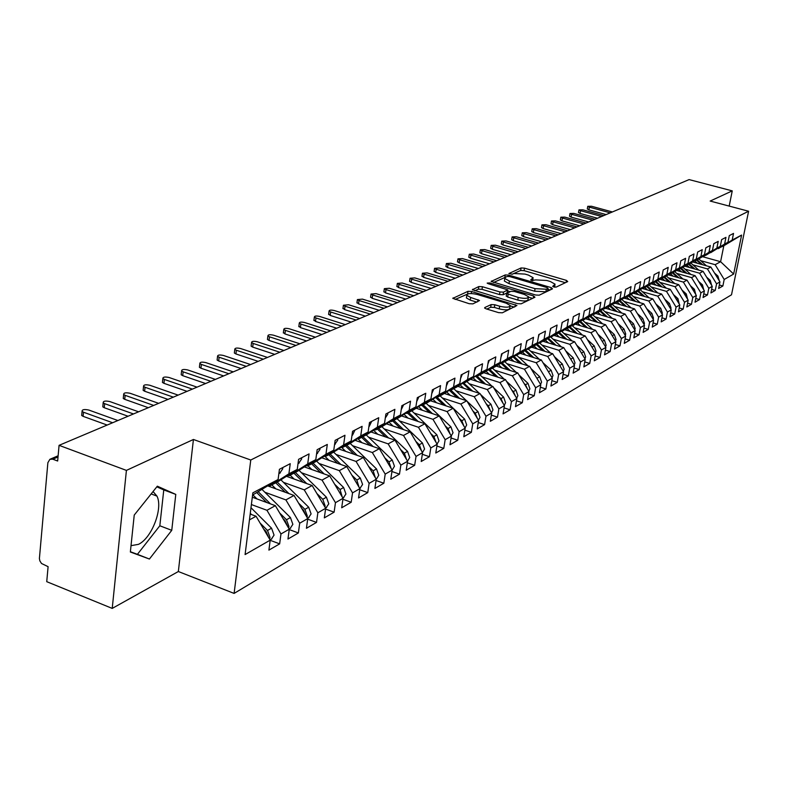 <?xml version="1.0" encoding="UTF-8"?>
<svg xmlns="http://www.w3.org/2000/svg" width="788" height="788" viewBox="0 0 788 788"><rect width="100%" height="100%" fill="white"/><g stroke="black" fill="none" stroke-linecap="round" stroke-linejoin="round"><path stroke-width="1.18" d="M553.737 286.97L556.18 287.088L567.724 281.572L566.444 280.38L524.493 268.147L521.075 267.959L508.9 273.525L512.328 274.204L513.894 273.515L524.975 274.086L528.472 275.111L533.131 277.711L530.688 279.917L531.713 280.489L535.682 279.907L546.774 280.479L550.31 281.513L555.077 284.182L552.693 286.379L553.737 286.97M131.015 545.67L138.471 544.35C151.857 538.096 163.254 508.221 156.95 496.095L153.059 491.535M484.866 307.497L484.6 307.98L486.088 308.837L498.617 312.639L502.34 312.806L516.928 305.517L471.657 291.491L468.003 291.314L452.834 298.356L469.195 303.705L472.918 303.873L479.518 300.533L470.682 297.47L466.821 295.283C467.284 293.294 470.791 293.028 477.341 294.495L506.191 303.173L510.2 305.478C509.718 307.448 506.211 307.704 499.681 306.227L494.825 304.759L491.131 304.592L484.866 307.497L484.748 308.187M729.186 206.092L732.249 190.873L689.106 179.595L59.07 445.338L57.652 461.019L52.835 459.207L49.88 459.305L47.871 462.704L39.4 558.544L39.863 560.908L41.518 563.489L48.098 566.67L46.738 581.672L112.221 608.405L178.344 571.527L234.105 593.413L250.761 460.015L193.424 439.477L126.415 470.397L59.07 445.338M732.249 190.873L710.175 201.058L748.6 211.233L250.761 460.015M535.673 295.017L539.228 295.185L552.506 288.841L551.226 287.61L508.733 275.111L505.246 274.923L491.19 281.424L535.673 295.017M534.934 297.243L521.144 303.823L517.499 303.656L472.376 289.728L478.828 286.556L482.433 286.733L499.927 291.954L503.522 292.131L507.748 289.895L488.156 283.67L487.151 283.109L489.831 282.931L533.663 295.973L534.934 297.243M234.105 593.413L731.51 294.791L748.6 211.233M702.916 256.789L720.606 261.705L733.648 274.047L741.606 235.08L732.19 240.044L733.529 233.415L729.304 235.612L727.964 242.271L724.605 244.044L725.955 237.355L721.641 239.601L720.291 246.319L716.863 248.131L718.213 241.374L713.81 243.659L712.45 250.446L708.954 252.298L710.313 245.482L705.821 247.816L704.462 254.672L700.887 256.553L702.246 249.668L697.656 252.052L696.296 258.976L692.642 260.897L694.011 253.943L689.323 256.386L687.954 263.369L684.23 265.339L685.599 258.316L680.802 260.808L679.433 267.861L675.621 269.87L677 262.778L672.105 265.329L670.726 272.461L666.835 274.51L668.214 267.349L663.21 269.949L661.831 277.149L657.852 279.248L659.231 272.008L654.119 274.667L652.73 281.946L648.662 284.094L650.051 276.775L644.82 279.494L643.432 286.852L639.275 289.048L640.664 281.661L635.305 284.438L633.916 291.875L629.661 294.111L631.06 286.645L625.583 289.491L624.185 297.007L619.831 299.302L621.23 291.757L615.615 294.663L614.216 302.257L609.764 304.611L611.163 296.978L605.43 299.962L604.022 307.635L599.461 310.039L600.86 302.326L594.989 305.38L593.581 313.141L588.902 315.604L590.31 307.812L584.292 310.935L582.884 318.785L578.096 321.307L579.505 313.427L573.339 316.628L571.93 324.558L567.025 327.148L568.434 319.17L562.12 322.459L560.701 330.487L555.668 333.137L557.086 325.07L550.605 328.438L549.197 336.555L544.035 339.273L545.454 331.118L538.805 334.565L537.386 342.78L532.097 345.568L533.515 337.313L526.699 340.849L525.281 349.163L519.853 352.029L521.272 343.676L514.278 347.311L512.86 355.713L507.285 358.648L508.703 350.197L501.523 353.93L500.104 362.441L494.391 365.455L495.8 356.905L488.422 360.737L487.014 369.345L481.143 372.438L482.551 363.78L474.977 367.72L473.558 376.437L467.53 379.619L468.939 370.853L461.157 374.901L459.739 383.726L453.543 386.997L454.952 378.122L446.944 382.279L445.535 391.222L439.152 394.581L440.561 385.598L432.336 389.873L430.928 398.925L424.368 402.382L425.766 393.281L417.295 397.674L415.897 406.854L409.149 410.41L410.548 401.19L401.831 405.712L400.432 415.01L393.478 418.674L394.877 409.327L385.893 413.986L384.505 423.402L377.344 427.185L378.733 417.709L369.483 422.516L368.104 432.06L360.727 435.941L362.106 426.347L352.571 431.302L351.202 440.975L343.598 444.984L344.967 435.252L335.136 440.354L333.777 450.165L325.936 454.292L327.296 444.432L317.15 449.692L315.801 459.64L307.704 463.905L309.063 453.898L298.593 459.335L297.253 469.421L288.901 473.824L290.24 463.679L279.435 469.293L278.095 479.528L252.584 495.061M733.648 274.047L724.192 279.474L715.149 264.689L700.699 260.67M719.326 284.99L722.872 285.995L724.192 279.474M722.872 285.995L718.626 288.467L719.946 281.907L716.578 283.847L707.447 268.915L692.869 264.827M711.633 289.393L715.248 290.427L716.578 283.847M715.248 290.427L710.914 292.949L712.244 286.33L708.806 288.309L699.586 273.219L684.88 269.082M703.773 293.894L707.476 294.948L708.806 288.309M707.476 294.948L703.054 297.529L704.383 290.851L700.877 292.86L691.568 277.622L676.725 273.416M695.765 298.485L699.537 299.568L700.877 292.86M699.537 299.568L695.026 302.198L696.365 295.451L692.78 297.509L683.373 282.104L668.401 277.849M687.579 303.163L691.44 304.286L692.78 297.509M691.44 304.286L686.831 306.965L688.17 300.159L684.506 302.257L675.011 286.684L659.901 282.37M679.217 307.95L683.166 309.093L684.506 302.257M683.166 309.093L678.458 311.831L679.808 304.966L676.065 307.103L666.471 291.373L651.223 286.98M670.677 312.836L674.715 314.008L676.065 307.103M674.715 314.008L669.908 316.806L671.258 309.871L667.436 312.058L657.744 296.15L642.348 291.698M661.959 317.82L666.087 319.032L667.436 312.058M666.087 319.032L661.171 321.888L662.531 314.885L658.62 317.121L648.829 301.036L633.296 296.515M653.045 322.913L657.271 324.163L658.62 317.121M657.271 324.163L652.247 327.089L653.607 320.007L649.617 322.292L639.718 306.03L624.037 301.44M643.934 328.123L648.258 329.404L649.617 322.292M648.258 329.404L643.126 332.398L644.486 325.237L640.408 327.581L630.4 311.132L614.571 306.473M634.626 333.442L639.048 334.762L640.408 327.581M639.048 334.762L633.798 337.825L635.158 330.596L630.991 332.989L620.875 316.352L604.889 311.615M625.101 338.889L629.622 340.249L630.991 332.989M629.622 340.249L624.254 343.371L625.623 336.072L621.358 338.515L611.143 321.681L594.999 316.875M615.359 344.445L619.989 345.853L621.358 338.515M619.989 345.853L614.502 349.045L615.871 341.667L611.508 344.179L601.175 327.148L584.873 322.253M605.381 350.138L610.139 351.586L611.508 344.179M610.139 351.586L604.514 354.856L605.893 347.4L601.421 349.961L590.98 332.733L574.511 327.759M595.186 355.959L600.052 357.456L601.421 349.961M600.052 357.456L594.3 360.796L595.679 353.26L591.108 355.89L580.539 338.456L563.913 333.403M584.735 361.919L589.729 363.455L591.108 355.89M589.729 363.455L583.839 366.883L585.218 359.269L580.539 361.958L569.852 344.307L553.058 339.165M574.048 368.016L579.16 369.611L580.539 361.958M579.16 369.611L573.132 373.118L574.511 365.415L569.714 368.173L558.909 350.305L541.937 345.075M563.095 374.261L568.335 375.906L569.714 368.173M568.335 375.906L562.159 379.501L563.548 371.719L558.633 374.536L547.699 356.452L530.56 351.123M551.866 380.663L557.244 382.357L558.633 374.536M557.244 382.357L550.92 386.041L552.309 378.171L547.276 381.057L536.214 362.746L518.888 357.328M540.361 387.213L545.887 388.967L547.276 381.057M545.887 388.967L539.406 392.739L540.785 384.78L535.633 387.745L524.434 369.198L506.93 363.682M528.571 393.921L534.244 395.743L535.633 387.745M534.244 395.743L527.596 399.614L528.984 391.557L523.685 394.601L512.367 375.807L494.667 370.193M516.475 400.806L522.306 402.688L523.685 394.601M522.306 402.688L515.48 406.657L516.869 398.511L511.442 401.634L499.976 382.594L482.098 376.881M504.074 407.869L510.053 409.809L511.442 401.634M510.053 409.809L503.059 413.887L504.448 405.643L498.873 408.844L487.27 389.558L469.195 383.736M491.338 415.109L497.494 417.128L498.873 408.844M497.494 417.128L490.313 421.304L491.692 412.971L485.979 416.251L474.228 396.709L455.956 390.769M478.267 422.535L484.59 424.624L485.979 416.251M484.59 424.624L477.223 428.918L478.611 420.487L472.741 423.855L460.842 404.037L442.364 397.989M464.851 430.159L471.352 432.326L472.741 423.855M471.352 432.326L463.787 436.739L465.166 428.199L459.138 431.666L447.091 411.582L428.396 405.406M451.061 437.99L457.759 440.246L459.138 431.666M457.759 440.246L449.978 444.767L451.357 436.128L445.161 439.684L432.957 419.324L414.055 413.02M436.897 446.038L443.782 448.372L445.161 439.684M443.782 448.372L435.794 453.021L437.173 444.274L430.8 447.929L418.438 427.273L399.319 420.851M422.329 454.292L429.421 456.725L430.8 447.929M429.421 456.725L421.206 461.502L422.585 452.647L416.034 456.41L403.505 435.459L384.17 428.899M407.347 462.792L414.655 465.314L416.034 456.41M414.655 465.314L406.204 470.229L407.583 461.266L400.846 465.137L388.149 443.88L368.577 437.173M391.931 471.519L399.477 474.149L400.846 465.137M399.477 474.149L390.779 479.212L392.138 470.131L385.204 474.11L372.34 452.539L352.541 445.683M376.073 480.503L383.845 483.241L385.204 474.11M383.845 483.241L374.891 488.452L376.25 479.252L369.119 483.349L356.068 461.453L336.033 454.449M359.732 489.752L367.76 492.608L369.119 483.349M367.76 492.608L358.54 497.967L359.889 488.649L352.541 492.864L339.313 470.633L319.032 463.472M342.908 499.267L351.192 502.242L352.541 492.864M351.192 502.242L341.696 507.767L343.036 498.321L335.461 502.675L322.046 480.099L301.518 472.77M325.562 509.068L334.122 512.17L335.461 502.675M334.122 512.17L324.331 517.874L325.671 508.299L317.85 512.781L304.247 489.85L283.463 482.354M307.675 519.164L316.52 522.414L317.85 512.781M316.52 522.414L306.434 528.285L307.753 518.583L299.696 523.212L285.886 499.907L264.847 492.234M289.226 529.566L298.376 532.974L299.696 523.212M298.376 532.974L287.965 539.031L289.275 529.191L280.961 533.969L266.945 510.289L251.382 504.547M270.185 540.302L279.651 543.868L280.961 533.969M279.651 543.868L268.905 550.113L270.205 540.144L245.088 554.565L252.859 492.835L278.095 479.528M268.935 485.359L270.107 485.782L278.528 481.33L297.253 469.421M288.901 473.824L270.107 485.782M249.451 519.873L256.07 516.248L250.19 514.062M270.205 540.144L256.07 516.248M287.945 475.341L289.078 475.745L297.234 471.431L315.801 459.64M307.704 463.905L289.078 475.745M266.945 510.289L275.357 505.679L252.308 497.218M289.275 529.191L275.357 505.679M306.365 465.629L307.458 466.023L315.377 461.837L333.777 450.165M325.936 454.292L307.458 466.023M285.886 499.907L294.032 495.445L267.959 485.979M307.753 518.583L294.032 495.445M324.223 456.222L325.286 456.587L332.96 452.529L351.202 440.975M343.598 444.984L325.286 456.587M304.247 489.85L312.137 485.526L286.438 476.297M325.671 508.299L312.137 485.526M341.549 447.082L342.573 447.446L350.02 443.506L368.104 432.06M360.727 435.941L342.573 447.446M322.046 480.099L329.699 475.903L304.365 466.9M343.036 498.321L329.699 475.903M358.363 438.226L359.358 438.561L366.578 434.74L384.505 423.402M377.344 427.185L359.358 438.561M339.313 470.633L346.74 466.565L321.76 457.779M359.889 488.649L346.74 466.565M374.684 429.618L375.64 429.943L382.663 426.229L400.432 415.01M393.478 418.674L375.64 429.943M356.068 461.453L363.288 457.493L338.643 448.924M376.25 479.252L363.288 457.493M390.533 421.265L391.469 421.58L398.285 417.965L415.897 406.854M409.149 410.41L391.469 421.58M372.34 452.539L379.353 448.697L355.043 440.325M392.138 470.131L379.353 448.697M405.928 413.139L406.835 413.444L413.464 409.937L430.928 398.925M424.368 402.382L406.835 413.444M388.149 443.88L394.955 440.147L370.981 431.962M407.583 461.266L394.955 440.147M420.9 405.249L421.787 405.534L428.229 402.126L445.535 391.222M439.152 394.581L421.787 405.534M403.505 435.459L410.124 431.834L386.465 423.836M422.585 452.647L410.124 431.834M435.459 397.566L436.316 397.851L442.58 394.532L459.739 383.726M453.543 386.997L436.316 397.851M418.438 427.273L424.88 423.747L401.525 415.926M437.173 444.274L424.88 423.747M449.623 390.099L450.45 390.365L456.548 387.144L473.558 376.437M467.53 379.619L450.45 390.365M432.957 419.324L439.221 415.887L416.172 408.233M451.357 436.128L439.221 415.887M463.403 382.83L472.81 391.212M487.014 369.345L464.211 383.086L481.143 372.438M447.091 411.582L453.189 408.233L430.425 400.747M465.166 428.199L453.189 408.233M476.819 375.748L477.607 376.004L483.389 372.941L500.104 362.441M494.391 365.455L477.607 376.004M460.842 404.037L466.772 400.787L444.294 393.448M478.611 420.487L466.772 400.787M489.89 368.863L490.648 369.099L496.282 366.125L512.86 355.713M507.285 358.648L490.648 369.099M474.228 396.709L480.01 393.537L457.808 386.347M491.692 412.971L480.01 393.537M502.616 362.145L503.355 362.381L508.841 359.476L525.281 349.163M519.853 352.029L503.355 362.381M487.27 389.558L492.904 386.475L470.968 379.432M504.448 405.643L492.904 386.475M515.017 355.595L521.095 352.994L537.386 342.78M532.097 345.568L515.736 355.821M499.976 382.594L505.463 379.589L483.793 372.685M516.869 398.511L505.463 379.589M527.113 349.222L533.033 346.681L549.197 336.555M544.035 339.273L527.812 349.439M512.367 375.807L517.716 372.882L496.302 366.105M528.984 391.557L517.716 372.882M538.903 342.997L544.675 340.514L560.701 330.487M555.668 333.137L539.593 343.204M524.434 369.198L529.654 366.331L508.447 359.683M540.785 384.78L529.654 366.331M550.408 336.929L556.042 334.506L571.93 324.558M567.025 327.148L551.078 337.126M536.214 362.746L541.307 359.949L520.307 353.408M552.309 378.171L541.307 359.949M561.637 330.999L567.124 328.635L582.884 318.785M578.096 321.307L562.277 331.196M547.699 356.452L552.664 353.723L531.87 347.291M563.548 371.719L552.664 353.723M572.59 325.217L577.949 322.913L593.581 313.141M588.902 315.604L573.221 325.414M558.909 350.305L563.765 347.646L543.159 341.322M574.511 365.415L563.765 347.646M583.287 319.573L588.518 317.318L604.022 307.635M599.461 310.039L583.898 319.761M569.852 344.307L574.59 341.716L554.181 335.491M585.218 359.269L574.59 341.716M593.728 314.067L598.85 311.851L614.216 302.257M609.764 304.611L594.329 314.245M580.539 338.456L585.169 335.915L564.947 329.788M595.679 353.26L585.169 335.915M603.933 308.679L608.937 306.522L624.185 297.007M619.831 299.302L604.524 308.847M590.98 332.733L595.492 330.261L575.457 324.232M605.893 347.4L595.492 330.261M613.911 303.41L618.787 301.302L633.916 291.875M629.661 294.111L614.482 303.587M601.175 327.148L605.588 324.725L585.74 318.795M615.871 341.667L605.588 324.725M623.653 298.268L628.43 296.199L643.432 286.852M639.275 289.048L624.214 298.435M611.143 321.681L615.448 319.327L595.777 313.476M625.623 336.072L615.448 319.327M633.188 293.244L637.847 291.215L652.73 281.946M648.662 284.094L633.729 293.402M620.875 316.352L625.101 314.038L605.598 308.275M635.158 330.596L625.101 314.038M642.506 288.319L647.066 286.339L661.831 277.149M657.852 279.248L643.038 288.477M630.4 311.132L634.527 308.866L615.211 303.203M644.486 325.237L634.527 308.866M651.617 283.513L656.079 281.572L670.726 272.461M666.835 274.51L652.139 283.66M639.718 306.03L643.747 303.813L624.598 298.228M653.607 320.007L643.747 303.813M660.531 278.804L664.905 276.903L679.433 267.861M675.621 269.87L661.043 278.952M648.829 301.036L652.779 298.869L633.798 293.363M662.531 314.885L652.779 298.869M669.258 274.194L673.533 272.343L687.954 263.369M684.23 265.339L669.761 274.332M657.744 296.15L661.605 294.032L642.279 288.457M671.258 309.871L661.605 294.032M677.798 269.683L681.984 267.871L696.296 258.976M692.642 260.897L678.291 269.821M666.471 291.373L670.253 289.294L651.134 283.808M679.808 304.966L670.253 289.294M686.171 265.27L690.268 263.488L704.462 254.672M700.887 256.553L686.644 265.398M675.011 286.684L678.714 284.655L659.792 279.257M688.17 300.159L678.714 284.655M694.356 260.946L698.365 259.203L712.45 250.446M708.954 252.298L694.819 261.074M683.373 282.104L686.998 280.124L668.273 274.805M696.365 295.451L686.998 280.124M702.374 256.711L706.314 254.997L720.291 246.319M716.863 248.131L702.837 256.839M691.568 277.622L695.115 275.672L676.587 270.442M704.383 290.851L695.115 275.672M710.234 252.564L727.964 242.271M724.605 244.044L710.687 252.682M699.586 273.219L703.063 271.318L684.723 266.167M712.244 286.33L703.063 271.318M717.937 248.496L723.817 245.738L741.606 235.08M732.19 240.044L718.38 248.614M707.447 268.915L710.855 267.043L692.701 261.971M719.946 281.907L710.855 267.043M126.415 470.397L112.221 608.405M178.344 571.527L193.424 439.477M171.754 530.334L175.783 494.401L157.334 486.186L134.236 515.066L130.355 552.004L149.415 559.037L171.754 530.334L159.826 525.773L163.776 489.919L156.822 486.826M715.149 264.689L720.606 261.705L723.817 245.738M130.375 551.728L137.417 554.328L159.826 525.773M163.776 489.919L175.783 494.401M137.417 554.328L149.415 559.037M554.683 287.167L554.939 284.98M532.757 280.695L532.993 278.519M565.351 282.705L524.079 270.648L520.651 270.461L512.013 274.293M505.275 277.346L493.495 282.488M550.132 289.984L547.896 289.324M547.936 288.438L547.049 287.581L509.698 276.578L507.255 276.45L505.581 277.189L504.793 278.489L509.403 281.07L535.062 288.654L546.32 289.216L547.936 288.438L547.571 290.605M504.517 280.173L504.369 281.05L508.979 283.631L509.403 281.07M547.502 291.008L545.877 291.777L534.628 291.225L508.979 283.631M474.701 290.802L478.414 289.157L478.828 286.556M507.699 290.181L507.068 292.919L503.099 294.742L499.494 294.574L482.01 289.334L478.414 289.157M507.57 290.93L510.072 291.678M528.551 297.184L532.55 298.376M518.228 297.431C524.562 298.859 527.99 298.632 528.502 296.761L524.493 294.485L514.436 291.491L510.86 291.324L506.645 293.569L518.228 297.431L517.795 300.051C524.119 301.479 527.546 301.252 528.058 299.371L528.364 297.529M506.26 295.894L507.689 297.027L508.122 294.407M517.795 300.051L507.689 297.027M510.063 306.315L509.757 308.128C509.275 310.117 505.768 310.374 499.247 308.896L494.391 307.428L490.697 307.261L486.836 309.063M466.535 297.056L466.397 297.923L470.259 300.13L470.682 297.47M476.809 302.109L470.259 300.13M468.239 293.796L455.168 299.44M514.298 307.093L510.269 305.882M719.316 280.873L717.927 276.046L714.48 272.973M696.543 260.168L701.241 264.354M697.429 263.291L694.898 261.035M697.173 259.833L702.689 264.758M706.472 265.822L698.779 258.947M612.375 211.952L591.522 206.259L587.759 206.308L589.355 207.136L588.872 209.854L587.306 208.869M606.139 214.582L588.872 209.854M610.247 212.849L589.355 207.136M711.633 285.325L710.254 280.38L706.629 277.14M688.653 264.335L693.42 268.609M689.53 267.516L686.978 265.231M689.293 264L694.898 269.023M698.769 270.107L690.918 263.084M703.792 289.876L702.423 284.803L698.601 281.385M680.605 268.6L685.442 272.944M681.472 271.821L678.892 269.506M681.256 268.255L686.959 273.367M690.909 274.48L682.9 267.299M695.784 294.515L694.425 289.314L690.416 285.709M672.391 272.944L677.306 277.366M673.247 276.214L670.637 273.869M673.05 272.599L678.852 277.809M682.891 278.952L674.705 271.604M687.619 299.253L686.269 293.924L682.044 290.132M663.998 277.386L669.002 281.887M664.855 280.705L662.215 278.331M664.678 277.031L670.578 282.34M674.705 283.513L666.352 276.007M603.795 215.577L582.775 209.805L578.963 209.874L580.559 210.701L580.076 213.44L578.51 212.445M597.481 218.237L580.076 213.44M601.618 216.493L580.559 210.701M595.038 219.271L573.851 213.42L569.99 213.499L571.586 214.336L571.103 217.104L569.537 216.089M588.646 221.96L571.103 217.104M592.822 220.207L571.586 214.336M586.095 223.043L564.74 217.114L560.829 217.202L562.435 218.049L561.952 220.837L560.376 219.813M579.643 225.762L561.952 220.837M583.839 223.989L562.435 218.049M576.983 226.885L555.451 220.886L551.492 220.985L553.097 221.832L552.615 224.649L551.039 223.605M570.443 229.643L552.615 224.649M574.669 227.86L553.097 221.832M679.276 304.089L677.946 298.632L673.504 294.633M655.429 281.917L660.511 286.507M656.276 285.286L653.607 282.882M656.118 281.552L662.127 286.97M666.343 288.172L657.822 280.489M567.675 230.815L545.966 224.728L541.957 224.846L543.562 225.703L543.08 228.55L541.504 227.486M561.056 233.603L543.08 228.55M565.311 231.81L543.562 225.703M670.746 309.034L671.041 308.098L669.436 303.439L664.767 299.223M646.682 286.546L651.853 291.215M647.519 289.964L644.82 287.531M647.372 286.152L653.498 291.698M657.813 292.939L649.105 285.069M662.038 314.077L662.363 313.063L660.748 308.344L655.843 303.912M637.748 291.274L643.008 296.032M638.575 294.751L635.847 292.279M638.428 290.861L644.692 296.524M649.095 297.805L640.201 289.748M653.144 319.239L653.508 318.125L651.863 313.368L646.721 308.699M628.607 296.091L633.966 300.957M629.435 299.637L626.677 297.135M629.297 295.658L635.689 301.459M640.201 302.779L631.109 294.535M650.74 315.298L651.115 315.919M644.042 324.508L644.456 323.307L642.791 318.49L637.394 313.585M619.25 301.016L624.726 305.99M620.087 304.631L617.3 302.09M619.959 300.573L626.49 306.512M631.099 307.862L621.811 299.42M641.363 320.105L642.2 321.484M558.17 234.824L536.283 228.648L532.215 228.776L533.831 229.643L533.348 232.519L531.772 231.436M551.472 237.641L533.348 232.519M555.767 235.839L533.831 229.643M548.468 238.912L526.404 232.657L522.277 232.805L523.902 233.672L523.419 236.577L521.833 235.484M541.691 241.768L523.419 236.577M546.015 239.946L523.902 233.672M538.559 243.088L516.307 236.755L512.131 236.912L513.756 237.789L513.264 240.714L511.688 239.601M531.693 245.984L513.264 240.714M536.047 244.152L513.756 237.789M528.433 247.363L506.004 240.931L501.759 241.108L503.384 241.995L502.902 244.95L501.316 243.817M521.479 250.298L502.902 244.95M525.872 248.447L503.384 241.995M634.734 329.896L635.197 328.596L633.513 323.73L627.859 318.579M609.695 306.039L615.28 311.142M610.533 309.733L607.715 307.162M610.414 305.596L617.093 311.674M621.811 313.072L612.315 304.414M631.858 325.168L632.991 327.03M625.229 335.412L625.731 334.004L624.027 329.089L618.097 323.671M599.924 311.181L605.627 316.402M600.771 314.964L597.915 312.344M600.663 310.718L607.479 316.953M612.315 318.391L602.593 309.517M622.175 330.389L623.554 332.654M615.487 341.046L616.049 339.539L614.325 334.565L608.1 328.872M589.926 316.441L595.758 321.79M590.783 320.302L587.887 317.653M590.675 315.968L597.649 322.351M602.603 323.838L592.655 314.737M614.325 334.565L612.266 335.737L613.882 338.387M605.529 346.809L606.149 345.203L604.406 340.18L597.875 334.191M579.692 321.819L585.661 327.296M580.559 325.769L577.634 323.08M580.47 321.337L587.592 327.877M602.16 341.253L603.972 344.238M592.665 329.404L582.49 320.076M595.344 352.709L596.014 351.005L594.25 345.912L587.415 339.628M569.231 327.325L575.329 332.94M570.108 331.354L567.143 328.626M570.019 326.833L577.308 333.541M591.808 346.878L593.827 350.207M582.509 335.117L572.088 325.533M518.09 251.727L495.465 245.206L491.17 245.393L492.796 246.28L492.313 249.274L490.727 248.121M511.048 254.691L492.313 249.274M515.47 252.83L492.796 246.28M507.521 256.189L484.699 249.569L480.345 249.776L481.97 250.673L481.488 253.687L479.902 252.524M500.38 259.193L481.488 253.687M504.842 257.312L481.97 250.673M496.706 260.739L473.696 254.031L469.274 254.258L470.909 255.154L470.426 258.208L468.84 257.026M489.486 263.793L470.426 258.208M493.968 261.902L470.909 255.154M485.654 265.408L462.448 258.592L457.966 258.838L459.591 259.744L459.108 262.828L457.523 261.616M478.336 268.491L459.108 262.828M482.857 266.59L459.591 259.744M474.356 270.176L450.943 263.251L446.392 263.527L448.027 264.433L447.545 267.556L445.959 266.324M466.929 273.308L447.545 267.556M471.49 271.387L448.027 264.433M584.903 358.747L585.642 356.934L583.849 351.783L576.688 345.183M558.515 332.96L564.75 338.712M559.401 337.077L556.377 334.289M559.322 332.447L566.789 339.332M581.199 352.64L583.435 356.314M572.108 340.958L561.44 331.118M462.792 275.051L439.172 268.028L434.552 268.324L436.188 269.24L435.705 272.382L434.119 271.131M455.267 278.223L435.705 272.382M459.857 276.293L436.188 269.24M574.216 364.933L575.023 363.002L573.211 357.801L565.705 350.857M547.542 338.722L553.925 344.632M548.438 342.938L545.355 340.091M548.369 338.2L556.013 345.272M570.335 358.52L572.778 362.559M561.47 346.947L550.743 337.028M584.272 311.063L583.957 312.816M450.953 280.045L427.126 272.904L422.437 273.229L424.072 274.145L423.589 277.327L422.013 276.056M443.329 283.266L423.589 277.327M447.948 281.306L424.072 274.145M563.272 371.256L564.149 369.227L562.307 363.957L554.447 356.668M536.303 344.622L542.843 350.69M537.209 348.946L534.067 346.031M537.16 344.09L544.981 351.349M559.204 364.548L561.874 368.951M550.576 353.083L539.8 343.095M573.408 316.589L572.945 318.835M438.837 285.157L414.803 277.908L410.036 278.253L411.671 279.169L411.198 282.39L409.622 281.089M431.105 288.418L411.198 282.39M435.764 286.448L411.671 279.169M552.053 377.748L553.009 375.59L551.147 370.261L542.902 362.608M524.798 350.67L531.486 356.895M525.714 355.092L522.503 352.108M525.665 350.128L533.683 357.575M547.798 370.705L550.684 375.492M539.425 359.367L528.403 349.123M562.277 322.371L561.686 324.912M426.436 290.388L402.185 283.02L397.349 283.394L398.984 284.32L398.501 287.571L396.925 286.251M418.586 293.697L398.501 287.571M423.294 291.708L398.984 284.32M540.548 384.386L541.592 382.121L539.701 376.723L531.073 368.676M512.998 356.865L519.853 363.258M513.924 361.396L510.654 358.343M513.894 356.304L522.099 363.967M536.106 377.019L539.228 382.19M527.999 365.819L516.721 355.309M550.871 328.3L550.142 331.088M413.73 295.746L389.262 288.26L384.347 288.654L385.982 289.59L385.509 292.88L383.933 291.53M405.771 299.105L385.509 292.88M410.509 297.106L385.982 289.59M528.758 391.203L529.891 388.809L527.98 383.352L518.928 374.901M500.902 363.219L507.925 369.789M501.848 367.858L498.499 364.726M501.818 362.647L510.24 370.518M524.109 383.49L525.478 384.761L527.467 389.055M516.288 372.429L504.744 361.643M539.179 334.368L538.312 337.402M400.718 301.233L376.024 293.629L371.03 294.052L372.665 294.988L372.192 298.317L370.626 296.948M392.641 304.641L372.192 298.317M397.418 302.631L372.665 294.988M516.672 398.186L517.893 395.674L515.953 390.139L506.477 381.264M488.511 369.73L495.701 376.477M489.456 374.487L486.038 371.276M489.446 369.139L498.075 377.235M511.806 390.109L513.382 391.587L515.411 396.088M504.29 379.215L492.47 368.134M527.182 340.603L526.187 343.854M387.381 306.857L362.46 299.125L357.388 299.588L359.013 300.524L358.55 303.882L356.984 302.484M379.186 310.314L358.55 303.882M383.992 308.285L359.013 300.524M504.261 405.347L505.581 402.707L503.621 397.113L493.692 387.775M475.785 376.398L483.172 383.342M476.75 381.284L473.253 377.994M476.75 375.797L485.605 384.13M499.178 396.896L500.991 398.6L503.039 403.308M491.988 386.179L479.882 374.802M514.869 346.996L513.746 350.453M373.709 312.629L348.562 304.759L343.41 305.251L345.026 306.197L344.563 309.595L343.007 308.167M365.386 316.136L344.563 309.595M370.242 314.087L345.026 306.197M491.525 412.685L492.963 409.927L490.963 404.264L480.562 394.453M462.733 383.254L470.308 390.395M463.708 388.257L460.133 384.889M486.216 403.85L488.264 405.781L490.343 410.715M479.37 393.33L466.969 381.628M502.242 353.556L500.981 357.21M359.692 318.539L334.309 310.541C331.009 309.812 329.266 309.989 329.069 311.063L330.684 312.009L330.221 315.446L328.675 313.998M351.241 322.105L330.221 315.446M356.127 320.036L330.684 312.009M478.454 420.231L480 417.344L477.971 411.592L467.077 401.289M449.337 390.277L457.109 397.635M450.332 395.418L446.668 391.961M450.884 390.139L459.69 398.472M472.899 410.981L475.203 413.158L477.301 418.31M466.427 400.678L453.711 388.642M489.279 360.293L487.87 364.135M345.311 324.607L319.692 316.471C316.323 315.732 314.55 315.919 314.363 317.032L315.978 317.968L315.515 321.455L313.969 319.967M336.722 328.222L315.515 321.455M341.657 326.143L315.978 317.968M465.028 427.963L466.693 424.949L464.644 419.127L453.218 408.292M435.774 397.674L443.565 405.071M436.591 402.776L432.848 399.221M437.202 397.379L446.215 405.938M459.217 418.29L461.798 420.733L463.915 426.111M453.149 408.223L440.098 395.842M475.962 367.208L474.406 371.237M330.556 330.832L304.69 322.548C301.252 321.799 299.45 321.996 299.273 323.149L300.888 324.095L300.425 327.611L298.888 326.104M321.839 334.506L300.425 327.611M326.803 332.408L300.888 324.095M451.228 435.912L453.031 432.76L450.943 426.869L426.131 403.239M422.004 405.416L429.657 412.705M422.476 410.321L418.645 406.667M447.791 430.179L448.333 431.075M423.146 404.815L432.376 413.611M445.161 425.796L448.027 428.514L450.155 434.119M462.28 374.31L460.576 378.516M315.407 337.215L289.304 328.783C285.788 328.025 283.956 328.232 283.788 329.433L285.394 330.369L284.941 333.935L283.414 332.388M306.552 340.958L284.941 333.935M311.555 338.84L285.394 330.369M437.044 444.068L438.995 440.787L436.877 434.818L411.769 410.834M407.534 413.079L415.365 420.565M407.977 418.083L404.047 414.33M433.233 437.704L434.424 439.694M408.706 412.459L418.172 421.501M430.711 433.489L433.873 436.513L436.02 442.354M448.224 381.619L446.363 386.002M299.854 343.775L273.505 335.195C269.91 334.407 268.048 334.644 267.89 335.885L269.486 336.821L269.033 340.426L267.447 339.49L267.526 338.85M290.861 347.577L269.033 340.426M295.904 345.44L269.486 336.821M422.516 452.411L424.565 449.042L422.417 442.984L397.014 418.635M421.481 450.805L419.324 444.728L415.847 441.388M392.66 420.94L400.678 428.633M393.064 426.062L389.045 422.201M418.389 445.644L420.014 448.352M393.862 420.309L403.564 429.618M433.774 389.124L431.745 393.675M283.887 350.512L257.282 341.765C253.608 340.977 251.707 341.224 251.569 342.514L253.155 343.44L252.702 347.094L251.126 346.159L251.205 345.479M274.736 354.373L252.702 347.094M279.819 352.226L253.155 343.44M407.672 460.941L409.721 457.523L407.544 451.386L381.845 426.663M400.55 449.505L404.362 453.179L406.529 459.502M377.363 429.036L385.578 436.946M377.738 434.267L373.611 430.297M403.161 453.878L405.14 457.198M378.604 428.376L388.563 437.961M418.911 396.847L416.704 401.565M267.467 357.437L240.606 348.532C236.853 347.715 234.913 347.981 234.794 349.32L236.37 350.246L235.927 353.95L234.351 353.014L234.44 352.295M258.168 361.357L235.927 353.95M263.3 359.2L236.37 350.246M392.394 469.707L394.463 466.25L392.247 460.025L366.243 434.917M384.81 457.838L388.976 461.866L391.144 468.456M361.643 437.36L370.055 445.496M387.509 462.359L389.824 466.25M361.968 442.708L357.742 438.62M362.913 436.68L373.128 446.55M403.614 404.786L401.25 409.661M250.604 364.558L223.477 355.477C219.635 354.649 217.655 354.925 217.557 356.314L219.123 357.24L218.68 360.983L217.124 360.057L217.212 359.298M241.138 368.548L218.68 360.983M246.309 366.361L219.123 357.24M376.674 478.72L378.762 475.233L376.506 468.919L350.187 443.398M368.597 466.397L373.148 470.82L375.305 477.666M345.449 445.919L354.088 454.292M371.384 471.086L374.044 475.548M345.745 451.396L341.401 447.18M346.759 445.23L357.25 455.395M387.863 412.961L387.804 414.183L385.302 418.014M233.248 371.867L205.865 362.618C201.925 361.771 199.916 362.066 199.837 363.514L201.383 364.43L200.95 368.223L199.403 367.306L199.502 366.499M223.625 375.935L200.95 368.223M228.835 373.729L201.383 364.43M359.949 488.324L362.598 484.472L360.303 478.07L333.629 452.105M351.891 475.203L356.846 480.03L358.993 487.142M328.793 454.735L337.648 463.364M354.777 480.059L357.782 485.103M329.039 460.34L325.139 456.538M330.142 454.026L340.909 464.516M371.65 421.383L369.267 426.387M215.41 379.402L187.751 369.956C183.712 369.099 181.664 369.414 181.614 370.921L183.141 371.828L182.718 375.669L181.181 374.763L181.279 373.896M205.609 383.529L182.718 375.669M210.869 381.313L183.141 371.828M343.282 497.888L345.942 493.997L343.617 487.496L316.569 461.079M334.673 484.256L340.052 489.515L342.199 496.903M311.624 463.817L320.716 472.711M337.658 489.279L341.027 494.933M311.831 469.549L307.96 465.757M313.023 463.078L324.085 473.903M354.955 430.061L352.551 435.124M197.039 387.144L169.115 377.511C164.968 376.634 162.889 376.979 162.86 378.545L164.367 379.442L163.953 383.332L162.436 382.436L162.535 381.52M187.071 391.35L163.953 383.332M192.371 389.114L164.367 379.442M326.104 507.748L328.793 503.808L326.419 497.208L299.007 470.308M316.914 493.564L322.745 499.287L325.119 505.906L324.873 506.97M293.944 473.174L303.281 482.345M320.017 498.784L323.74 505.059M294.101 479.045L290.161 475.174M295.382 472.416L306.759 483.596M337.737 439.005L337.678 440.265L334.703 444.452M178.137 395.123L149.927 385.293C145.681 384.396 143.554 384.761 143.554 386.386L145.041 387.272L144.628 391.222L143.14 390.336L143.239 389.361M167.982 399.398L144.628 391.222M173.321 397.152L145.041 387.272M308.404 517.903L311.102 513.914L308.699 507.226L280.892 479.823M298.593 503.138L304.907 509.363L307.32 516.081L307.015 517.342M275.721 482.817L285.305 492.273M301.814 508.555L303.459 510.181L305.921 515.49M275.83 488.836L271.821 484.876M277.199 482.029L288.91 493.584M319.987 448.224L319.928 449.505L316.934 453.75M158.654 403.338L130.178 393.301C125.804 392.394 123.637 392.779 123.667 394.473L125.144 395.34L124.74 399.339L123.263 398.462L123.371 397.438M148.321 407.691L124.74 399.339M153.699 405.426L125.144 395.34M290.151 528.384L292.87 524.345L290.427 517.549L262.217 489.634M279.681 512.998L286.507 519.755L288.969 526.571L288.595 528.039M256.918 492.766L266.777 502.537M283.02 518.622L285.01 520.602L287.531 526.236M256.977 498.932L252.899 494.894M258.444 491.958L270.501 503.896M301.666 457.739L301.617 459.04L298.603 463.334M138.589 411.799L109.818 401.555C105.336 400.629 103.13 401.043 103.189 402.796L104.637 403.653L104.243 407.711L102.795 406.854L102.893 405.761M128.06 416.241L104.243 407.711M133.477 413.956L104.637 403.653M271.318 539.189L274.057 535.101L271.565 528.196L250.988 507.738M260.158 523.143L267.526 530.482L270.028 537.406L269.575 539.071M263.616 529.004L265.98 531.358L268.541 537.327M250.279 513.313L251.52 514.554M282.764 467.56L282.715 468.88L279.681 473.224M117.904 420.526L88.837 410.055C84.237 409.11 81.982 409.553 82.07 411.385L83.498 412.222L83.104 416.34L81.686 415.493L81.794 414.33M107.168 425.057L83.104 416.34M112.625 422.752L83.498 412.222M58.017 456.981L52.835 459.207M554.072 287.059L554.368 285.394M532.107 280.597L532.393 278.942M520.651 270.461L521.075 267.959M524.079 270.648L524.493 268.147M566.099 282.35L566.444 280.38M491.348 281.621L491.446 281.001M504.832 277.465L505.246 274.923M508.526 276.352L508.733 275.111M550.881 289.62L551.226 287.61M534.628 291.225L535.062 288.654M545.877 291.777L546.32 289.216M472.544 289.935L472.642 289.275M482.01 289.334L482.433 286.733M499.494 294.574L499.927 291.954M503.099 294.742L503.522 292.131M507.068 292.919L507.492 290.319M489.644 284.113L489.831 282.931M533.318 298.012L533.663 295.973M490.697 307.261L491.131 304.592M494.391 307.428L494.825 304.759M499.247 308.896L499.681 306.227M477.735 301.686L478.05 299.696M453.011 298.563L453.12 297.864M467.589 293.954L468.003 291.314M471.322 293.53L471.657 291.491M515.066 306.729L515.411 304.651M717.927 276.046L716.765 276.706M710.254 280.38L709.033 281.07M702.423 284.803L701.133 285.532M694.425 289.314L693.085 290.082M686.269 293.924L684.851 294.732M677.946 298.632L676.459 299.47M669.436 303.439L667.879 304.316M660.748 308.344L659.113 309.27M651.863 313.368L650.149 314.333M642.791 318.49L640.999 319.504M633.513 323.73L631.631 324.794M624.027 329.089L622.057 330.202M604.406 340.18L602.288 341.371M594.25 345.912L592.083 347.134M583.849 351.783L581.633 353.034M573.211 357.801L570.945 359.082M562.307 363.957L559.992 365.268M551.147 370.261L548.763 371.601M539.701 376.723L537.268 378.102M527.98 383.352L525.478 384.761M515.953 390.139L513.382 391.587M503.621 397.113L500.991 398.6M490.963 404.264L488.264 405.781M477.971 411.592L475.203 413.158M464.644 419.127L461.798 420.733M450.943 426.869L448.027 428.514M436.877 434.818L433.873 436.513M422.417 442.984L419.324 444.728M407.544 451.386L404.362 453.179M392.247 460.025L388.976 461.866M376.506 468.919L373.148 470.82M360.303 478.07L356.846 480.03M343.617 487.496L340.052 489.515M326.419 497.208L322.745 499.287M303.459 510.181L302.947 510.476M308.699 507.226L304.907 509.363M285.01 520.602L284.399 520.947M290.427 517.549L286.507 519.755M265.98 531.358L265.251 531.762M271.565 528.196L267.526 530.482M151.148 493.918L156.95 496.095M58.125 455.769L50.343 459.108M547.66 290.733L548.064 288.349M504.369 281.05L504.793 278.489M506.211 296.19L506.645 293.569M466.397 297.923L466.821 295.283M587.759 206.308L587.277 209.027M578.963 209.874L578.481 212.602M569.99 213.499L569.507 216.267M560.829 217.202L560.347 219.99M551.492 220.985L551.009 223.802M541.957 224.846L541.474 227.683M532.215 228.776L531.733 231.652M522.277 232.805L521.794 235.701M512.131 236.912L511.648 239.838M501.759 241.108L501.276 244.063M491.17 245.393L490.688 248.378M480.345 249.776L479.862 252.79M469.274 254.258L468.791 257.302M457.966 258.838L457.483 261.921M446.392 263.527L445.909 266.639M434.552 268.324L434.07 271.466M422.437 273.229L421.964 276.401M410.036 278.253L409.563 281.464M397.349 283.394L396.876 286.635M384.347 288.654L383.874 291.944M371.03 294.052L370.557 297.371M357.388 299.588L356.925 302.947M343.41 305.251L342.938 308.65M329.069 311.063L328.606 314.51M314.363 317.032L313.9 320.509M299.273 323.149L298.819 326.675M283.788 329.433L283.335 332.999M267.89 335.885L267.447 339.49M251.569 342.514L251.126 346.159M234.794 349.32L234.351 353.014M217.557 356.314L217.124 360.057M199.837 363.514L199.403 367.306M360.5 488.008L359.761 488.432M181.614 370.921L181.181 374.763M343.834 497.573L342.908 498.105M162.86 378.545L162.436 382.436M326.665 507.423L325.533 508.073M143.554 386.386L143.14 390.336M334.555 444.531L335.324 444.136M308.975 517.578L307.625 518.356M123.667 394.473L123.263 398.462M316.579 453.937L317.564 453.415M290.723 528.049L289.137 528.965M103.189 402.796L102.795 406.854M298.022 463.63L299.233 462.999M271.899 538.854L270.067 539.908M82.07 411.385L81.686 415.493M278.863 473.647L280.321 472.889"/></g></svg>
